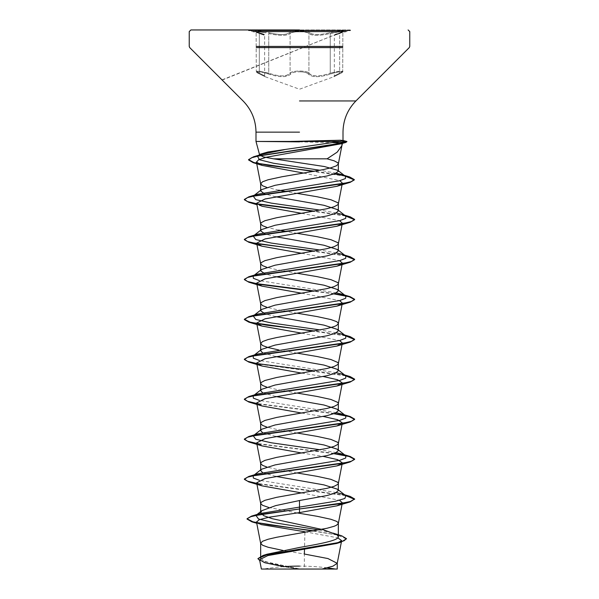 <?xml version="1.0" encoding="UTF-8"?>
<svg xmlns="http://www.w3.org/2000/svg" width="599" height="599" viewBox="0 0 599 599"><rect width="100%" height="100%" fill="white"/><g stroke="black" fill="none" stroke-linecap="round" stroke-linejoin="round"><path stroke-width="0.45" stroke-dasharray="3 2.25" d="M265.963 32.878L260.243 31.904L256.29 32.017L259.315 33.544L256.29 32.017L259.15 31.792L265.963 32.878M268.741 73.183L259.165 71.124L256.29 71.386L260.258 71.259L273.608 74.703C282.181 76.687 287.677 76.178 290.088 73.183C291.593 70.368 307.399 70.36 308.927 73.175C307.579 71.813 304.442 71.101 299.507 71.026C294.581 71.101 291.436 71.82 290.088 73.183C286.487 76.777 279.374 76.777 268.741 73.183L268.3 73.962C279.493 77.563 287.003 77.563 290.837 73.962C292.072 72.599 294.963 71.88 299.5 71.805C294.963 71.88 292.072 72.599 290.837 73.962C286.973 77.563 279.456 77.563 268.3 73.962C259.944 71.139 252.673 71.139 259.614 73.954C252.666 71.139 259.966 71.146 268.3 73.962L268.741 73.183L268.741 33.551C279.366 35.888 286.479 35.888 290.088 33.551C287.647 35.498 282.151 35.828 273.608 34.54L268.741 33.551L269.138 32.75C279.216 35.086 285.948 35.086 289.339 32.75C285.94 35.086 279.209 35.086 269.138 32.75C259.202 30.347 250.726 30.347 258.955 32.743C250.719 30.339 259.225 30.347 269.138 32.75L268.741 33.551L268.741 73.183M299.507 31.717C304.419 31.769 307.557 32.376 308.927 33.544C307.362 31.148 291.661 31.141 290.088 33.551C291.458 32.376 294.596 31.769 299.507 31.717M333.022 32.878L339.835 31.792L342.703 32.017L339.663 33.551L342.703 32.017L338.757 31.904L325.407 34.532C316.886 35.82 311.39 35.491 308.927 33.544C312.528 35.88 319.641 35.88 330.251 33.544L333.022 32.878M248.682 29.95L299.5 29.95L248.682 29.95L248.682 30.437L264.099 34.57L259.008 32.758A0.824 0.554 -71.9 0 1 259.315 33.544C266.323 35.88 266.323 35.88 259.315 33.544C266.323 35.88 266.323 35.88 259.315 33.544A0.824 0.554 108.1 0 0 259.008 32.758L256.132 31.597L256.282 71.386L256.132 31.597L259.008 32.758A0.824 0.554 -71.9 0 0 258.955 32.743C265.619 35.079 265.619 35.079 258.955 32.743C265.619 35.079 265.619 35.079 258.955 32.743A0.824 0.554 108.1 0 1 259.008 32.758C263.201 33.956 265.072 34.817 264.623 35.341L264.623 75.953L265.043 76.672L259.547 73.932C256.522 72.299 255.436 71.453 256.29 71.386C255.766 71.79 256.851 72.644 259.547 73.932A0.824 0.539 114.4 0 1 259.315 73.175C266.293 76.769 266.293 76.769 259.315 73.175C266.293 76.769 266.293 76.769 259.315 73.175L256.29 71.386L259.315 73.175A0.824 0.539 -65.6 0 0 259.547 73.932L265.102 76.702L299.5 89.221L333.8 76.739L339.438 73.932A0.824 0.539 -114.3 0 1 339.363 73.962C346.319 71.139 339.041 71.139 330.7 73.954C339.056 71.139 346.319 71.146 339.363 73.962C332.041 77.563 332.041 77.563 339.363 73.962C332.041 77.563 332.041 77.563 339.363 73.962A0.824 0.539 65.7 0 0 339.663 73.183L342.695 71.386L339.835 71.124L330.251 73.175L338.727 71.259L342.703 71.386L339.663 73.183C332.67 76.777 332.67 76.777 339.663 73.183C332.67 76.777 332.67 76.777 339.663 73.183L339.663 33.551C332.647 35.888 332.647 35.888 339.663 33.551C332.647 35.888 332.647 35.888 339.663 33.551A0.824 0.554 -108.1 0 1 340.03 32.75C348.266 30.347 339.783 30.347 329.862 32.743C319.799 35.079 313.075 35.079 309.683 32.743C308.2 31.575 304.809 30.968 299.5 30.916C294.199 30.968 290.807 31.582 289.339 32.75C290.815 31.582 294.199 30.968 299.5 30.916C304.809 30.968 308.2 31.575 309.683 32.743C313.082 35.079 319.806 35.079 329.862 32.743C339.798 30.339 348.259 30.347 340.03 32.75C333.344 35.086 333.344 35.086 340.03 32.75C333.344 35.086 333.344 35.086 340.03 32.75A0.824 0.554 71.9 0 0 339.977 32.765L342.853 31.597L342.703 71.386L342.853 31.597L222.004 79.877M308.927 73.175C311.323 76.163 316.819 76.672 325.407 74.695L330.251 73.175C319.671 76.769 312.566 76.769 308.927 73.175A0.824 0.764 144.9 0 1 308.178 73.954C306.935 72.591 304.045 71.873 299.5 71.805C304.045 71.873 306.943 72.591 308.178 73.954C312.049 77.548 319.552 77.548 330.7 73.954C319.522 77.548 312.019 77.548 308.178 73.954A0.824 0.764 144.9 0 0 308.927 73.175L308.927 33.544A0.824 0.786 -44.2 0 1 309.683 32.743A0.824 0.786 -44.2 0 0 308.927 33.544L308.927 73.175M259.614 73.954C266.929 77.548 266.929 77.548 259.614 73.954C266.929 77.548 266.929 77.548 259.614 73.954A0.824 0.539 -65.6 0 1 259.547 73.932A0.824 0.539 114.4 0 0 259.614 73.954M248.682 30.437L350.318 30.437L334.871 34.577L339.977 32.765A0.824 0.554 71.9 0 0 339.663 33.551L339.663 73.183A0.824 0.539 -114.3 0 1 339.438 73.932C342.433 72.337 343.519 71.483 342.703 71.386C343.197 71.813 342.111 72.659 339.438 73.932L333.8 76.739M335.425 569.05L263.575 569.05A220.544 220.544 0 0 1 283.627 566.676L296.797 568.795L280.938 569.05L322.052 569.05M290.747 141.274L344.111 141.274M290.313 141.604L346.746 141.783M350.318 29.95L299.5 29.95L350.318 29.95L350.318 30.437M299.5 141.866L333.201 142.667M282.998 550.451L304.367 554.038L304.367 568.84L299.26 568.84L271.946 563.502L263.59 560.836L260.662 558.171L262.879 555.857M297.156 512.916L268.861 507.518M275.757 476.385L262.587 472.589M297.239 472.985L276.671 469.361L266.735 466.973M275.757 436.439L262.587 432.65M297.239 433.04L276.671 429.416L266.742 427.035M275.757 396.501L262.587 392.704M297.239 393.101L276.671 389.477L266.735 387.089M275.757 356.555L262.587 352.759M297.239 353.155L278.692 349.936M275.757 316.609L265.095 313.876M297.239 313.217L276.671 309.593L266.742 307.205M275.757 276.671L265.095 273.93M297.239 273.271L276.671 269.647L266.735 267.259M275.757 236.725L265.095 233.992M297.239 233.333L285.438 231.349M278.692 230.106L266.735 227.321M275.757 196.786L264.444 193.814M297.239 193.387L285.438 191.403M278.692 190.16L266.735 187.375M304.913 531.762L337.829 537.85M304.898 532.384L304.479 549.373M314.557 569.05L304.367 568.84M256.731 514.855L255.93 515.372M318.975 529.928L333.051 533.125L337.11 534.802M313.973 530.841L341.722 535.82M259.719 560.522L299.26 568.84M312.91 531.028L337.357 535.027L346.522 539.025M257.907 558.964L263.695 562.379L296.355 568.706L299.148 568.825M296.797 568.795L296.355 568.706M303.715 173.096L339.903 180.666M342.358 183.159L342.014 183.833M301.761 213.356L339.566 220.702M342.343 223.195L342.051 223.771M301.761 253.302L339.566 260.64M342.343 263.133L342.059 263.71M301.761 293.24L339.566 300.586M342.343 303.079L342.059 303.656M301.761 333.186L339.558 340.524M301.761 373.132L323.243 376.524M301.761 413.07L323.243 416.47M301.761 453.016L323.243 456.408M342.343 462.847L342.059 463.424M301.761 492.955L339.566 500.3M342.343 502.793L342.059 503.362M336.413 492.558L259.434 480.323M253.227 475.718L254.088 475.179M336.413 452.619L320.308 449.789M253.227 435.78L254.088 435.241M336.413 412.674L259.434 400.439M336.413 372.735L259.442 360.501M253.227 355.896L254.088 355.357M336.413 332.789L320.308 329.959M336.413 292.851L259.434 280.617M253.227 276.012L254.088 275.465M336.413 252.905L320.308 250.075M336.413 212.967L320.308 210.137M253.227 196.12L254.088 195.581M336.144 173.163L319.971 170.258M345.136 495.201L256.761 483.363M334.556 453.436L256.761 443.417M334.556 413.497L256.761 403.479M345.136 375.371L314.685 370.946M345.136 335.425L314.685 331M334.556 293.667L314.685 291.062M345.136 255.541L314.685 251.116M345.136 215.603L314.685 211.177M334.294 173.935L314.468 171.269M345.72 495.65L256.829 483.707M333.905 453.675L256.829 443.762M333.905 413.729L256.829 403.823M345.72 375.828L256.829 363.878M345.72 335.882L313.562 331.202M333.905 293.907L313.562 291.256M257.36 284.091L256.829 283.993M345.72 255.998L313.562 251.318M345.72 216.052L313.562 211.372M257.36 204.207L256.829 204.109M345.316 176.211L313.352 171.471M330.251 73.175L330.7 73.954L330.251 73.175L330.251 33.544L329.862 32.743L330.251 33.544L330.251 73.175M290.088 73.183A0.824 0.764 35 0 0 290.837 73.962A0.824 0.764 35 0 1 290.088 73.183L290.088 33.551A0.824 0.786 -136 0 0 289.339 32.75A0.824 0.786 -136 0 1 290.088 33.551L290.088 73.183M345.952 31.605L253.048 31.605M342.703 46.415L256.282 46.415M342.703 47.591L256.282 47.591M340.464 140.233L342.531 140.825M259.315 73.175L259.315 33.544L259.315 73.175M327.249 567.859A220.544 220.544 0 0 0 299.5 566.107M260.662 470.574L260.662 469.916M260.662 430.636L260.662 429.97M260.662 390.69L260.662 390.024M260.662 350.752L260.662 350.086M260.662 270.868L260.662 270.201M260.662 230.922L260.662 230.256M260.662 190.984L260.662 190.317M256.754 523.271L261.157 524.582M263.695 562.379L264.893 562.746M262.003 206.251L256.949 204.723M339.438 73.932L333.928 76.679L334.347 75.961L334.347 35.348C334.062 34.772 335.934 33.911 339.977 32.765L222.192 80.071"/><path stroke-width="0.9" d="M350.318 30.437L248.682 30.437M299.5 29.95L190.886 29.95L299.5 29.95M263.575 569.05L335.425 569.05A220.544 220.544 0 0 0 327.249 567.859M290.747 141.439L340.464 140.233L343.002 140.525L340.217 141.439L255.998 141.439L299.5 141.866M333.201 142.667L340.135 142.742C342.478 142.749 343.122 142.974 342.081 143.416L341.857 145.692L337.2 152.131L327.076 158.832L273.638 158.832L263.545 156.931L259.659 155.059L260.048 154.272L268.067 151.966L340.217 141.439M341.864 145.692L342.561 143.086L340.838 143.827L266.308 157.252L258.738 159.678L256.432 162.097L262.25 165.421L303.715 173.096M264.444 193.814L260.662 190.984L261.523 189.643L275.068 185.323L326.957 176.001L335.373 173.508L338.338 171.277L337.716 170.303L324.396 166.537L273.638 158.832M266.735 187.375L262.564 185.772L260.662 183.773L262.564 181.774L268.075 179.775L281.867 176.78L322.329 169.794L330.925 167.795L336.436 165.796L338.323 164.006L337.858 162.801L334.107 160.802L327.076 158.832M262.879 555.857L267.012 554.217L299.5 547.456C320.225 543.885 338.847 540.335 338.338 536.741L337.11 534.802L323.273 529.733L272.043 518.644L263.62 515.627L260.662 512.602L261.89 510.662L275.697 505.608L299.5 500.532L326.972 495.538L335.388 493.044L338.338 490.551L337.484 489.211L323.947 484.891L275.757 476.385M282.998 550.451L268.075 547.246L262.564 545.247L260.662 543.256L262.564 541.256L268.075 539.257L276.671 537.266L326.964 528.273L334.107 526.281L336.436 525.278L338.323 523.481L337.858 522.283L336.436 521.287L330.925 519.288L317.133 516.293L297.156 512.916M268.861 507.518L262.564 505.309L260.677 503.512L261.142 502.314L264.893 500.315L276.671 497.32L326.964 488.335L334.107 486.336L337.858 484.336L338.338 483.341L337.858 482.345L330.925 479.342L317.133 476.347L297.239 472.985M262.587 472.589L260.662 470.574L261.516 469.242L275.068 464.914L326.957 455.599L335.38 453.106L338.338 450.605L337.484 449.272L323.939 444.945L275.757 436.439M266.735 466.973L262.564 465.363L260.677 463.574L261.142 462.368L264.893 460.376L276.671 457.374L326.964 448.389L334.107 446.39L337.858 444.398L338.338 443.395L337.858 442.399L330.925 439.404L317.133 436.409L297.239 433.04M262.587 432.65L260.662 430.636L261.516 429.303L275.076 424.976L326.972 415.654L335.388 413.16L338.338 410.667L337.484 409.327L323.932 405.006L275.757 396.501M266.742 427.035L262.564 425.425L260.677 423.628L261.142 422.43L264.893 420.431L276.671 417.436L326.964 408.451L334.107 406.451L337.858 404.452L338.338 403.456L337.858 402.453L330.925 399.458L317.133 396.463L297.239 393.101M262.587 392.704L260.662 390.69L261.516 389.357L275.068 385.03L326.964 375.715L335.38 373.222L338.338 370.721L337.484 369.388L323.932 365.061L275.757 356.555M266.735 387.089L262.564 385.479L260.677 383.689L261.142 382.484L264.893 380.485L276.671 377.49L326.964 368.505L334.107 366.506L337.858 364.514L338.338 363.511L337.858 362.515L330.925 359.52L317.133 356.525L297.239 353.155M262.587 352.759L260.662 350.752L261.516 349.412L275.068 345.091L326.949 335.777L335.38 333.276L338.338 330.783L337.484 329.443L323.924 325.115L275.757 316.609M278.692 349.936L268.075 347.532L262.564 345.541L260.662 343.541L262.564 341.542L268.075 339.551L276.671 337.551L326.964 328.566L334.107 326.567L336.436 325.564L338.323 323.774L337.858 322.569L336.436 321.573L330.925 319.574L317.133 316.579L297.239 313.217M265.095 313.876L260.662 310.806L261.516 309.473L275.068 305.146L326.972 295.824L335.388 293.33L338.338 290.837L337.477 289.504L323.932 285.176L275.757 276.671M266.742 307.205L262.564 305.595L260.677 303.798L261.142 302.6L264.893 300.601L276.671 297.606L326.964 288.621L334.107 286.622L337.858 284.63L338.338 283.627L337.858 282.631L330.925 279.636L317.133 276.641L297.239 273.271M265.095 273.93L260.662 270.868L261.516 269.528L275.068 265.207L326.964 255.885L335.38 253.392L338.338 250.891L337.484 249.558L323.924 245.231L275.757 236.725M266.735 267.259L262.564 265.656L260.677 263.859L261.142 262.661L264.893 260.662L276.671 257.667L326.964 248.675L334.107 246.683L337.858 244.684L338.338 243.688L337.858 242.685L330.925 239.69L317.133 236.695L297.239 233.333M265.095 233.992L260.662 230.922L261.516 229.589L275.083 225.261L326.957 215.947L335.388 213.446L338.338 210.953L337.484 209.613L323.932 205.292L275.757 196.786M266.735 227.321L262.564 225.711L260.677 223.914L261.142 222.716L264.893 220.717L276.671 217.722L326.964 208.737L334.107 206.737L337.858 204.738L338.338 203.742L337.858 202.747L330.925 199.752L317.133 196.757L297.239 193.387M285.438 231.349L278.692 230.106M285.438 191.403L278.692 190.16M337.829 537.85L341.647 540.627L336.503 543.503L267.753 555.602L259.569 559.736L264.893 562.746L283.627 566.676A220.544 220.544 0 0 1 299.5 566.107M341.647 540.627L337.23 563.307L332.932 566.175L322.052 569.05L337.252 569.05L261.381 569.05L259.569 559.736M337.23 563.307L327.975 558.567L304.367 554.038L304.479 549.373M299.5 500.532L299.5 512.594L268.674 517.289L259.442 519.633L256.507 521.976L261.164 524.582L304.913 531.762L304.898 532.384M337.484 489.211L345.773 495.687L344.889 498.465L335.492 501.236L260.161 513.508L256.731 514.855M261.89 510.662L255.93 515.372L258.513 519.011L273.803 522.65L318.975 529.928M337.551 535.154L338.338 536.741L338.338 523.279M247.05 518.741L250.921 516.638L262.092 514.189L350.145 501.902L354.638 498.982L350.437 501.483L338.487 503.976L299.5 508.97L251.52 516.121L247.05 518.741L252.823 521.766L268.637 524.791L313.973 530.841M333.051 533.125L341.722 535.82L346.522 538.696L343.998 540.792L336.78 542.889L263.051 555.468L257.907 558.635L259.719 560.522M247.05 519.078L251.902 521.849L312.91 531.028M346.522 538.696L341.235 542.08L266.937 554.749L257.907 558.635M339.903 180.666L342.358 183.159M342.014 183.833L337.005 186.282L265.05 198.988L256.657 203.218L262.003 206.251L301.761 213.356M339.566 220.702L342.343 223.195L338.323 243.89M342.051 223.771L336.997 226.22L265.058 238.926L256.657 243.164L262.003 246.196L301.761 253.302M339.566 260.64L342.343 263.133L338.323 283.829M342.059 263.71L336.997 266.166L265.05 278.872L256.657 283.102L262.003 286.135L301.761 293.24M339.566 300.586L342.343 303.079L338.323 323.774M342.059 303.656L336.99 306.111L265.05 318.81L256.657 323.048L262.003 326.081L301.761 333.186M339.558 340.524L342.343 343.017L336.997 346.05L265.065 358.756L256.657 362.994L262.003 366.019L301.761 373.132M323.243 376.524L337.559 379.744L342.343 382.963L336.997 385.996L265.058 398.702L256.657 402.932L262.003 405.965L301.761 413.07M323.243 416.47L337.574 419.689L342.343 422.901L336.997 425.934L265.058 438.64L256.657 442.878L262.003 445.903L301.761 453.016M323.243 456.408L337.566 459.628L342.343 462.847L338.323 483.543M342.059 463.424L337.005 465.88L265.058 478.586L256.657 482.816L262.003 485.849L301.761 492.955M339.566 500.3L342.343 502.793L338.323 523.481M342.059 503.362L336.997 505.818L299.5 512.594M345.773 495.687L341.445 493.831L336.413 492.558M259.434 480.323L253.34 478.024L253.227 475.718L261.516 469.242M254.088 475.179L257.555 473.861L339.858 460.279L345.713 458.01L345.773 455.749L341.445 453.885L336.413 452.619M320.308 449.789L271.317 442.781L255.803 439.284L253.227 435.78L261.516 429.303M254.088 435.241L257.555 433.916L339.858 420.333L345.713 418.072L345.773 415.811L341.445 413.946L336.413 412.674M259.434 400.439L253.34 398.14L253.227 395.834L261.516 389.357M253.28 395.797L257.555 393.97L339.858 380.395L345.713 378.126L345.773 375.865L341.445 374.001L336.413 372.735M259.442 360.501L253.34 358.195L253.227 355.896L261.516 349.419M254.088 355.357L257.555 354.031L339.858 340.449L345.713 338.188L345.773 335.919L341.445 334.062L336.413 332.789M320.308 329.959L271.317 322.958L255.803 319.454L253.227 315.95L261.516 309.473M253.28 315.913L257.555 314.086L339.858 300.503L345.713 298.242L345.773 295.981L341.445 294.116L336.413 292.851M259.434 280.617L253.34 278.31L253.227 276.012L261.516 269.528M254.088 275.465L257.555 274.147L339.858 260.565L345.713 258.304L345.773 256.035L341.445 254.171L336.413 252.905M320.308 250.075L271.317 243.074L255.803 239.57L253.227 236.066L261.516 229.589M253.28 236.028L257.555 234.202L339.858 220.619L345.713 218.358L345.773 216.097L341.445 214.232L336.413 212.967M320.308 210.137L271.317 203.128L255.803 199.624L253.227 196.12L261.516 189.643M254.088 195.581L257.555 194.263L339.423 180.793L345.436 178.547L345.428 176.301L340.913 174.376L336.144 173.163M319.971 170.258L273.518 163.25L259.449 159.746L257.51 156.249L262.302 154.175L284.353 149.69M354.638 498.982L350.145 496.399L345.136 495.201M256.761 483.363L247.559 481.184L244.362 479.013L248.855 476.43L342.239 463.386L351.441 461.215L354.638 459.044L350.145 456.46L334.556 453.436M256.761 443.417L247.559 441.246L244.362 439.074L248.855 436.491L342.239 423.448L351.441 421.277L354.638 419.098L350.145 416.515L334.556 413.497M256.761 403.479L247.559 401.3L244.362 399.129L248.855 396.545L342.239 383.502L351.441 381.331L354.638 379.16L350.145 376.576L345.136 375.371M314.685 370.946L256.941 363.563M256.761 363.533L247.559 361.362L244.362 359.183L248.855 356.6L342.239 343.564L351.441 341.385L354.638 339.214L350.145 336.631L345.136 335.425M314.685 331L266.315 325.122L250.157 322.18L244.362 319.245L248.855 316.661L342.239 303.618L351.441 301.447L354.638 299.275L350.145 296.692L334.556 293.667M314.685 291.062L256.941 283.679M256.761 283.649L247.559 281.478L244.362 279.299L248.855 276.716L342.239 263.68L351.448 261.501L354.638 259.33L350.145 256.746L345.136 255.541M314.685 251.116L256.949 243.741M256.761 243.703L247.559 241.532L244.362 239.36L248.855 236.777L342.239 223.734L351.448 221.563L354.638 219.384L350.145 216.801L345.136 215.603M314.685 211.177L256.941 203.795M256.761 203.765L247.559 201.586L244.362 199.415L248.855 196.831L341.647 183.9L351.074 181.744L354.308 179.588L349.674 176.952L344.724 175.754M344.447 175.702L334.294 173.935M314.468 171.269L268.786 165.451L253.864 162.539L248.57 159.626L253.482 156.803L328.402 145.4L346.941 141.596L344.111 141.274L340.135 142.742M354.638 499.319L345.72 495.65M256.829 483.707L248.855 481.933L244.362 479.35L247.552 477.171L256.761 475L350.145 461.956L354.638 459.373L349.187 456.528L333.905 453.675M256.829 443.762L248.855 441.987L244.362 439.404L247.552 437.233L256.761 435.054L350.145 422.018L354.638 419.435L349.187 416.582L333.905 413.729M256.829 403.823L248.855 402.041L244.362 399.458L247.552 397.287L256.761 395.115L350.145 382.072L354.638 379.489L345.72 375.828M256.829 363.878L248.855 362.103L244.362 359.52L247.559 357.348L256.761 355.17L350.145 342.134L354.638 339.551L345.72 335.882M313.562 331.202L248.855 322.157L244.362 319.574L247.559 317.403L256.761 315.231L350.145 302.188L354.638 299.605L349.18 296.752L333.905 293.907M313.562 291.256L257.36 284.091M256.829 283.993L248.855 282.219L244.362 279.636L247.559 277.457L256.761 275.285L350.145 262.242L354.638 259.659L345.72 255.998M313.562 251.318L248.855 242.273L244.362 239.69L247.559 237.518L256.761 235.347L350.145 222.304L354.638 219.721L345.72 216.052M313.562 211.372L257.36 204.207M256.829 204.109L248.855 202.335L244.362 199.752L247.559 197.573L256.761 195.401L350.145 182.358L354.308 179.917L345.316 176.211M313.352 171.471L253.19 162.673L248.57 159.963L251.535 157.777L260.011 155.59L345.66 142.495L346.746 141.783M253.048 31.605L345.952 31.605M256.282 46.415L342.703 46.415M256.282 47.591L342.703 47.591M299.5 100.954L355.918 100.954L299.5 100.954M299.5 132.147L255.998 132.147L299.5 132.147M342.531 140.825L344.111 141.274M343.002 140.525L343.002 132.147C343.182 120.04 347.487 109.639 355.918 100.954L409.289 47.591L409.768 46.415L409.768 31.605L408.114 29.95M259.652 155.059L255.998 141.439L255.998 132.147C255.818 120.04 251.513 109.639 243.082 100.954L189.711 47.591L189.232 46.415L189.232 31.605L190.886 29.95M338.338 171.277L338.338 163.804M338.338 490.551L338.338 483.341M338.338 450.605L338.338 443.395M338.338 410.667L338.338 403.456M338.338 370.721L338.338 363.511M338.338 330.783L338.338 323.572M338.338 290.837L338.338 283.627M338.338 250.891L338.338 243.688M338.338 210.953L338.338 203.742M260.662 558.171L260.662 543.256M260.662 512.602L260.662 503.31M260.662 469.916L260.662 463.371M260.662 429.97L260.662 423.426M260.662 390.024L260.662 383.487M260.662 350.086L260.662 343.541M260.662 310.806L260.662 303.596M260.662 270.201L260.662 263.657M260.662 230.256L260.662 223.712M260.662 190.317L260.662 183.773M337.252 569.05L337.252 563.097M267.012 554.217L263.051 555.468M260.161 513.508L251.52 516.121M251.902 521.849L256.754 523.271M341.235 542.08L336.503 543.503M256.424 162.097L260.677 183.975M342.358 183.167L338.323 203.945M256.657 203.218L260.677 223.914M256.657 243.164L260.677 263.859M256.657 283.11L260.677 303.798M256.657 323.048L260.677 343.744M342.343 343.017L338.323 363.713M256.657 362.994L260.677 383.689M342.343 382.963L338.323 403.659M256.657 402.932L260.677 423.628M342.343 422.901L338.323 443.597M256.657 442.878L260.677 463.574M256.657 482.816L260.677 503.512M256.507 521.976L260.677 543.458M338.323 164.006L341.977 145.198M342.778 140.383L346.694 141.439M341.445 493.831L350.145 496.399M257.555 473.861L248.855 476.43M341.445 453.885L350.145 456.46M257.555 433.916L248.855 436.491M341.445 413.946L350.145 416.515M257.555 393.97L248.855 396.545M341.445 374.001L350.145 376.576M257.555 354.031L248.855 356.6M341.445 334.062L350.145 336.631M257.555 314.086L248.855 316.661M341.445 294.116L350.145 296.692M257.555 274.147L248.855 276.716M341.445 254.171L350.145 256.746M257.555 234.202L248.855 236.777M341.445 214.232L350.145 216.801M257.555 194.263L248.855 196.831M340.913 174.376L349.674 176.952M262.302 154.175L253.482 156.803M345.773 455.749L337.484 449.272M345.773 415.811L337.484 409.327M345.773 375.865L337.484 369.388M345.773 335.919L337.484 329.443M345.773 295.981L337.484 289.497M345.773 256.035L337.484 249.558M345.773 216.097L337.484 209.613M345.428 176.301L337.716 170.303M257.51 156.249L260.048 154.272M340.838 143.827L345.66 142.495M262.25 165.429L253.19 162.673M337.005 186.282L350.145 182.358M256.949 204.723L248.855 202.335M336.997 226.22L350.145 222.304M262.003 246.196L248.855 242.273M336.997 266.166L350.145 262.242M262.003 286.135L248.855 282.219M336.99 306.111L350.145 302.188M262.003 326.081L248.855 322.157M336.997 346.05L350.145 342.134M262.003 366.019L248.855 362.103M336.997 385.996L350.145 382.072M262.003 405.965L248.855 402.041M336.997 425.934L350.145 422.018M262.003 445.903L248.855 441.987M337.005 465.88L350.145 461.956M262.003 485.849L248.855 481.933M336.997 505.818L350.145 501.902M264.099 34.57L259.008 32.758"/></g></svg>
